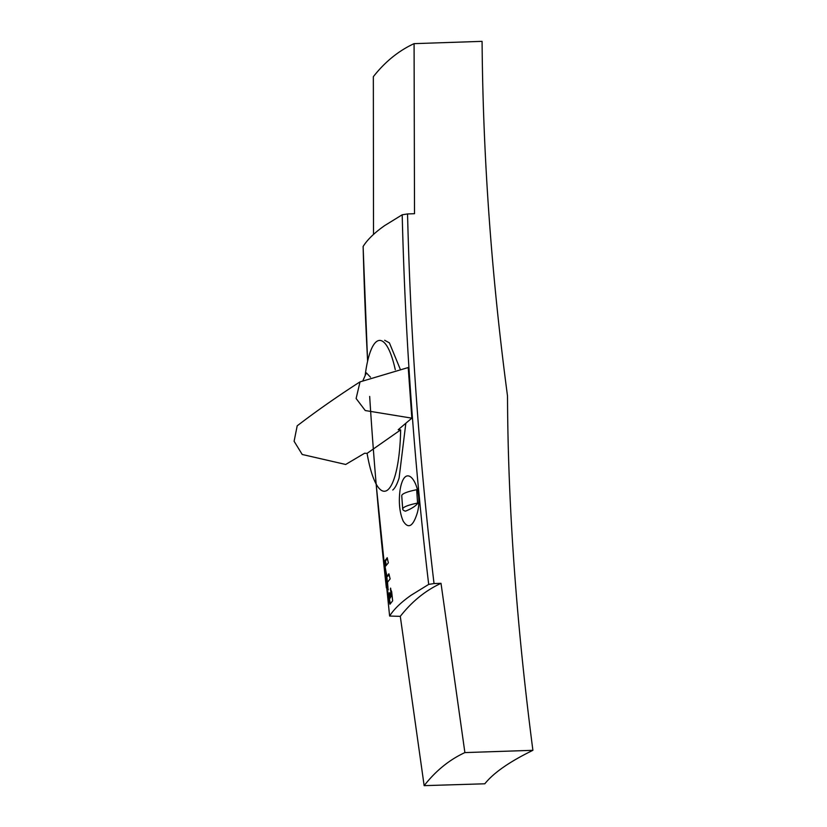 <?xml version="1.0" encoding="UTF-8"?>
<svg xmlns="http://www.w3.org/2000/svg" width="827" height="827" viewBox="0 0 827 827"><rect width="100%" height="100%" fill="white"/><g stroke="black" fill="none" stroke-linecap="round" stroke-linejoin="round"><path stroke-width="1.24" d="M363.032 380.368L366.371 372.863L370.486 377.215M395.275 369.731A75.453 18.504 -91.8 0 0 379.583 340.424A75.453 18.504 -91.8 0 0 376.688 341.468A75.453 18.504 -91.8 0 0 365.193 375.148M297.172 425.926L294.102 441.267L302.217 454.478L345.696 464.464L364.624 453.237L367.085 453.372L400.64 429.885L398.2 429.73L411.846 418.152L365.245 410.543L356.117 398.49L360.034 381.878L408.218 367.539L411.846 418.152M367.095 453.372A75.453 18.504 -91.8 0 0 384.452 491.248A75.453 18.504 -91.8 0 0 387.346 490.204A75.453 18.504 -91.8 0 0 400.64 429.885M464.888 752.591L441.008 583.324C425.512 590.499 411.939 601.508 400.289 616.342L424.148 785.65C435.788 770.785 449.371 759.765 464.888 752.591L532.898 750.316C509.587 761.688 493.564 772.842 484.818 783.789L424.148 785.65M532.898 750.316C516.606 625.067 508.15 508.378 507.53 400.258L507.489 395.833C491.631 276.663 483.175 159.983 482.12 45.785L482.069 41.35L414.079 43.645C398.583 50.809 385 61.829 373.339 76.694L373.515 234.423M400.289 616.342L389.62 616.053C393.9 609.22 401.105 602.252 411.226 595.161L428.706 584.4L434.03 583.552C419.403 460.536 410.574 337.333 407.546 213.945L414.513 213.707L414.079 43.645M434.03 583.552L441.008 583.324M407.546 213.945L402.211 214.782L384.762 225.533C374.621 232.625 367.415 239.603 363.136 246.436L363.146 246.601M400.599 487.093C406.874 458.592 424.995 490.525 416.756 514.611C412.611 526.82 408.073 528.949 403.142 520.989C399.493 512.368 398.49 501.906 400.123 489.584L400.599 487.093M384.658 340.259L389.403 342.874L400.082 368.811M405.809 423.476L399.09 478.047C397.115 484.198 395.006 488.188 392.753 490.029M387.181 557.687L388.37 562.825L385.62 566.102L384.576 561.088L387.243 557.822M390.127 578.91L387.512 582.249L388.121 590.096L387.057 585.94L385.124 566.815L386.86 576.398L388.886 573.783L390.127 578.91M388.214 589.372L388.235 590.085M385.299 567.508L385.124 566.815M386.695 575.788L387.739 576.326L386.85 576.409M391.181 595.089L390.458 588.814L391.678 591.75L392.649 600.826L389.962 604.248L388.556 599.089L387.863 591.667L389.331 598.324L389.579 592.69L390.726 596.484L391.181 595.089L391.977 595.026L391.491 596.422L390.633 596.36M390.778 588.783L390.571 588.09M388.049 592.37L387.863 591.667M389.166 597.714L389.962 598.283L389.321 598.334M389.775 593.383L389.579 592.69M376.13 483.929L389.62 616.053M417.986 503.064C415.723 506.041 411.526 508.75 405.395 511.189A42.466 6.513 -4.1 0 1 402.708 509.163A42.466 6.513 -4.1 0 1 417.583 503.074L416.653 489.708L417.583 503.074M416.643 489.718A42.466 6.513 175.9 0 0 401.746 495.797L402.708 509.163M387.46 558.587L385.454 561.026L386.354 565.337M386.447 573.452L387.935 586.881M389.176 574.589L387.739 576.326M388.545 594.189L390.323 603.762M391.626 591.584L391.977 595.026M389.858 597.611L390.561 597.559L389.962 598.283M390.561 597.559L390.582 596.701L389.868 596.763M390.509 595.905L390.582 596.701M363.136 246.436L363.136 246.436A3918.161 3750.641 55 0 0 367.622 361.079M402.211 214.782L402.201 214.782A3924.818 3757.009 -125 0 0 428.696 584.4L428.706 584.4M369.679 396.433A3918.161 3750.641 55 0 0 386.374 587.852M385.454 561.026L384.576 561.088M384.658 562.422L385.506 562.36M387.139 586.415L387.78 586.364M387.708 585.888L387.057 585.94M391.171 595.936L391.946 595.874M297.141 425.874C316.152 411.277 337.116 396.598 360.014 381.857M367.601 361.172L363.105 246.518M391.481 596.432L390.716 596.494"/></g></svg>
